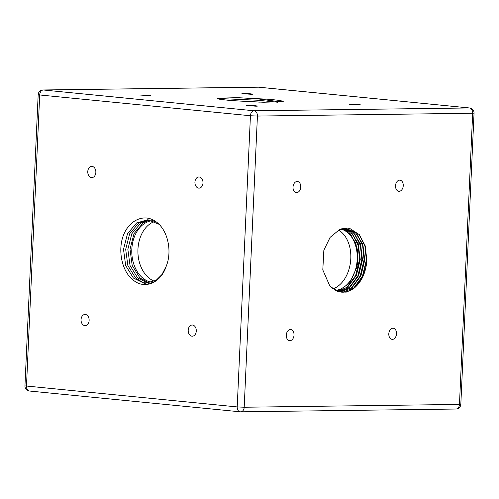 <?xml version="1.0" encoding="UTF-8"?>
<svg xmlns="http://www.w3.org/2000/svg" width="499" height="499" viewBox="0 0 499 499"><rect width="100%" height="100%" fill="white"/><g stroke="black" fill="none" stroke-linecap="round" stroke-linejoin="round"><path stroke-width="0.75" d="M188.204 330.213A5.595 4.042 -90.7 0 0 192.315 336.201A5.595 4.042 -90.7 0 0 196.282 331.005A5.595 4.042 -90.7 0 0 192.171 325.017A5.595 4.042 -90.7 0 0 188.204 330.213M194.928 182.154A5.595 4.042 -90.7 0 0 199.039 188.148A5.595 4.042 -90.7 0 0 202.999 182.952A5.595 4.042 -90.7 0 0 198.895 176.964A5.595 4.042 -90.7 0 0 194.928 182.154M87.774 171.587A5.595 4.042 -90.7 0 0 91.885 177.582A5.595 4.042 -90.7 0 0 95.852 172.386A5.595 4.042 -90.7 0 0 91.741 166.398A5.595 4.042 -90.7 0 0 87.774 171.587M81.05 319.647A5.595 4.042 -90.7 0 0 85.161 325.635A5.595 4.042 -90.7 0 0 89.128 320.439A5.595 4.042 -90.7 0 0 85.017 314.451A5.595 4.042 -90.7 0 0 81.05 319.647M358.675 104.871L360.228 104.728L356.729 104.279L349.051 104.222L358.675 104.871M251.521 94.305L253.074 94.161L249.575 93.712L241.896 93.656L251.521 94.305M149.02 95.64L150.573 95.496L147.068 95.047L139.396 94.991L149.02 95.64M256.174 106.206L257.721 106.062L254.222 105.613L246.55 105.557L256.174 106.206M392.407 339.357A5.595 3.849 95.6 0 0 396.512 333.943A5.595 3.849 95.6 0 0 393.212 328.217A5.595 3.849 95.6 0 0 392.919 328.205A5.595 3.849 95.6 0 0 388.815 333.619A5.595 3.849 95.6 0 0 392.114 339.345A5.595 3.849 95.6 0 0 392.407 339.357M399.131 191.304A5.595 3.849 95.6 0 0 403.236 185.89A5.595 3.849 95.6 0 0 399.936 180.158A5.595 3.849 95.6 0 0 399.637 180.145A5.595 3.849 95.6 0 0 395.539 185.559A5.595 3.849 95.6 0 0 398.838 191.292A5.595 3.849 95.6 0 0 399.131 191.304M296.631 192.639A5.595 3.849 95.6 0 0 300.735 187.225A5.595 3.849 95.6 0 0 297.429 181.493A5.595 3.849 95.6 0 0 297.136 181.48A5.595 3.849 95.6 0 0 293.032 186.894A5.595 3.849 95.6 0 0 296.331 192.626A5.595 3.849 95.6 0 0 296.631 192.639M289.907 340.692A5.595 3.849 95.6 0 0 294.011 335.278A5.595 3.849 95.6 0 0 290.711 329.552A5.595 3.849 95.6 0 0 290.412 329.54A5.595 3.849 95.6 0 0 286.307 334.954A5.595 3.849 95.6 0 0 289.613 340.68A5.595 3.849 95.6 0 0 289.907 340.692M340.031 291.971L351.895 287.586L360.677 275.847L364.538 259.91L363.072 245.882L357.29 234.673L355.151 232.522L346.287 228.505M341.634 228.816L346.406 228.511L355.388 232.546L362.736 244.073L364.775 259.935L360.908 275.866L352.126 287.605L340.15 291.99M338.908 291.728L349.624 287.362L358.407 275.623L362.274 259.686L360.802 245.658L355.026 234.449L352.887 232.297L345.152 228.442M345.271 228.448L353.117 232.322L360.465 243.849L362.505 259.711L358.644 275.648L349.861 287.38L339.027 291.759M337.798 291.397L347.354 287.137L356.143 275.398L360.004 259.461L358.538 245.433L352.756 234.231L350.616 232.079L344.004 228.473M344.123 228.467L350.847 232.097L358.201 243.624L360.241 259.486L356.373 275.423L347.591 287.162L337.91 291.435M342.844 228.592L348.346 231.854L350.485 234.006L356.66 246.706A31.917 21.968 -84.4 0 1 356.785 267.383L357.97 259.262L355.93 243.406L348.583 231.873L342.969 228.579M341.16 292.133L342.757 292.196L354.159 287.804L362.948 276.072L366.821 259.96L365.199 245.826L359.349 234.655L350.036 228.617L339.526 229.59L330.113 237.368L323.851 250.192L322.797 269.903L329.82 286.002L337.467 291.528L346.194 292.177L354.714 287.829L361.594 279.184C356.685 287.518 350.485 291.865 342.994 292.221L341.279 292.146L331.978 288.079L329.639 285.79M166.242 266.173C161.052 282.553 145.415 289.414 134.119 280.8C122.542 272.941 117.427 251.733 123.197 235.89C128.973 220.059 144.255 213.173 155.663 221.531C167.358 229.053 172.617 250.641 166.242 266.173L161.926 274.562L156.093 280.351L144.56 283.476L133.414 278.074L125.692 265.587L123.509 249.369L127.501 233.75L136.639 222.928L147.829 219.747L158.913 224.232M152.095 283.095L143.388 282.758L135.585 278.049L127.863 265.562L125.679 249.338L129.671 233.725L138.809 222.903L147.729 219.741M148.559 283.382L137.755 278.018L130.033 265.53L127.85 249.313L131.836 233.694L140.98 222.872L148.814 219.828M149.644 283.189L139.926 277.993L132.198 265.505L130.021 249.282L134.006 233.669L143.151 222.847L149.906 219.984M359.13 234.405L364.9 245.839L366.353 260.029L362.442 276.271L353.523 288.297M356.966 234.312L362.661 245.714L364.083 259.804L360.172 276.047L351.252 288.079M354.702 234.087L360.39 245.489L361.819 259.58L357.902 275.822L348.988 287.854M352.431 233.863L358.12 245.265L359.548 259.355L355.637 275.604L346.718 287.63M356.66 246.706L350.597 234.137M366.821 259.96A31.917 21.968 -84.4 0 1 361.594 279.184M337.605 291.335L349.487 283.257L356.785 267.383M237.212 97.654L269.94 99.326L280.6 100.549L283.245 101.609L263.484 102.251L230.619 100.536L219.866 99.313L217.071 98.247L237.212 97.654L257.365 98.802L281.386 101.983M231.436 100.605L260.228 102.164M217.739 98.864L224.75 98.765L257.939 100.249L277.6 102.22M338.509 230.076A30.926 21.289 -84.4 0 1 350.791 258.632A30.926 21.289 -84.4 0 1 332.976 288.865M335.34 290.349A30.926 21.289 95.6 0 0 357.197 259.262A30.926 21.289 95.6 0 0 340.811 229.085M154.571 281.293A30.926 22.368 89.3 0 1 137.949 249.257A30.926 22.368 89.3 0 1 154.578 221.487M152.569 220.677A30.926 22.368 -90.7 0 0 131.817 249.338A30.926 22.368 -90.7 0 0 152.382 282.347M455.662 409.012A4.946 3.58 -90.7 0 0 455.949 409.024L240.693 411.831A4.946 3.58 -90.7 0 1 240.406 411.818A4.946 3.406 -84.4 0 1 240.144 411.806A4.946 3.406 -84.4 0 1 237.212 406.928L250.436 115.749L39.695 94.966A4.946 3.406 -84.4 0 1 43.338 89.988L254.072 110.772L469.328 107.965A4.946 3.58 -90.7 0 1 472.678 113.254L474.05 113.123L460.827 404.302L459.454 404.427L472.678 113.254L257.422 116.055L244.198 407.234L459.454 404.427A4.946 3.58 -90.7 0 1 455.949 409.024A4.946 4.946 0 0 0 460.827 404.302M474.05 113.123A4.946 4.946 0 0 0 469.59 107.977A4.946 3.406 -84.4 0 0 469.328 107.965L258.594 87.182L43.338 89.988A4.946 3.58 -90.7 0 0 43.051 89.976A4.946 4.946 0 0 0 38.174 94.698L24.95 385.877L237.212 406.928L244.198 407.234A4.946 3.58 -90.7 0 1 240.693 411.831A4.946 4.946 0 0 1 240.144 411.806L29.41 391.023A4.946 3.406 -84.4 0 1 26.478 386.145L39.695 94.966L38.174 94.698M259.118 87.238A4.946 3.406 -84.4 0 0 258.856 87.194A4.946 3.406 -84.4 0 0 258.594 87.182A4.946 3.58 -90.7 0 0 258.307 87.169L43.051 89.976M257.422 116.055A4.946 3.58 -90.7 0 0 254.072 110.772A4.946 3.406 -84.4 0 0 250.436 115.749L257.422 116.055M29.672 391.035A4.946 3.406 -84.4 0 1 29.41 391.023A4.946 4.946 0 0 1 24.95 385.877M258.307 87.169A4.946 4.946 0 0 1 258.856 87.194L469.59 107.977"/></g></svg>
